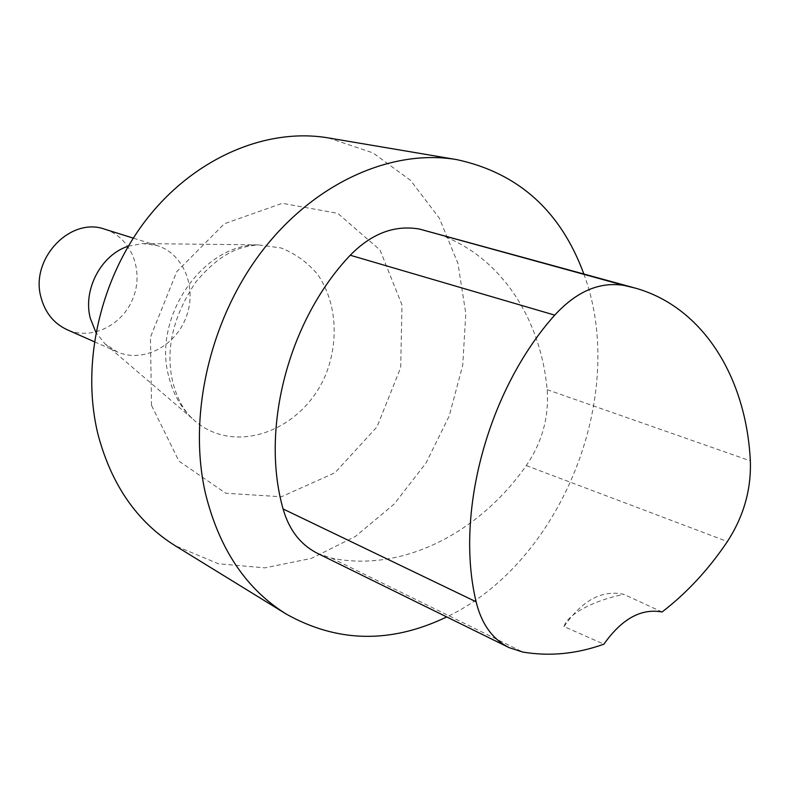 <?xml version="1.0" encoding="UTF-8"?>
<svg xmlns="http://www.w3.org/2000/svg" width="790" height="790" viewBox="0 0 790 790"><rect width="100%" height="100%" fill="white"/><g stroke="black" fill="none" stroke-linecap="round" stroke-linejoin="round"><path stroke-width="0.59" stroke-dasharray="3.95 2.96" d="M104.902 229.258C130.745 237.168 143.978 269.805 133.392 297.297C123.24 324.966 91.788 340.796 67.13 329.716M128.286 246.194L142.704 243.567L157.111 245.562C183.902 253.768 197.352 288.083 186.164 317.136C175.439 346.366 142.704 363.321 117.157 351.846L105.001 343.857L95.876 332.383M328.393 137.924L372.959 152.865L410.603 180.426L439.359 218.228L457.963 263.544L465.794 313.502L462.743 365.257L449.204 416.024L425.948 463.138L394.141 504.089L355.342 536.519L311.497 558.352L264.956 567.852L218.475 563.784L175.103 545.673M583.83 273.942C628.721 394.18 561.759 562.559 446.725 616.931M317.728 553.464L331.533 558.115C402.159 572.77 479.145 533.043 526.278 465.577C542.197 442.193 549.149 416.883 547.134 389.668C540.488 314.716 496.426 250.163 430.135 231.658M564.04 626.569C582.23 600.242 602.158 589.498 623.833 594.347C593.468 600.509 567.299 614.403 564.04 626.569L603.886 644.176M662.079 611.983L623.833 594.347M168.487 375.497C152.816 316.168 203.534 243.755 258.32 244.88L281.043 247.961C295.253 253.56 307.419 262.329 317.521 274.268C335.553 300.23 339.108 337.004 327.406 370.234C306.066 429.73 234.62 458.062 192.839 419.036C180.821 407.808 172.704 393.301 168.487 375.497M151.502 405.359L150.456 337.172L176.763 271.681L224.419 223.708L282.307 203.306L337.774 213.349L380.02 250.005L401.972 304.91L400.708 367.508L377.008 426.876L334.921 472.795L281.349 496.772L225.713 493.217L178.945 461.093L151.502 405.359M331.533 558.115L522.802 652.056M526.278 465.577L727.383 541.555M547.134 389.668L750.332 460.847M157.111 245.562L133.263 238.116M117.157 351.846L94.306 341.734M105.001 343.857L192.839 419.036C183.32 410.375 176.486 397.439 172.348 380.227C165.475 348.351 173.385 315.496 196.088 281.675C222.395 250.736 241.138 246.569 258.32 244.88L142.704 243.567M509.234 647.682L508.503 647.326M635.259 288.093L633.175 287.521"/><path stroke-width="1.19" d="M94.306 341.734L67.13 329.716C53.967 323.574 45.287 312.909 41.1 297.731C29.684 259.179 70.28 216.371 104.902 229.258L133.263 238.116M95.876 332.383L90.297 318.291C82.674 289.683 101.189 254.706 128.286 246.194M446.725 616.931C390.922 643.771 337.37 642.784 286.079 613.968L175.103 545.673C137.174 521.973 111.499 484.981 98.078 434.707C80.57 364.2 100.113 277.715 148.165 217.26C196.305 156.825 267.543 127.506 328.393 137.924L456.877 159.639C518.408 172.971 560.722 211.068 583.83 273.942M286.079 613.968C245.947 588.935 219.047 548.645 205.38 493.118C187.645 415.185 210.16 318.133 262.912 250.005C315.773 181.858 392.6 148.599 456.877 159.639M633.175 287.521L419.49 229.07C394.684 224.735 371.596 233.455 350.237 255.239C288.478 320.187 260.256 428.674 283.087 508.957C289.15 530.11 300.694 544.942 317.728 553.464L508.503 647.326M603.886 644.176C621.789 618.856 641.184 608.122 662.079 611.983C686.816 592.974 708.581 569.501 727.383 541.555C743.696 516.374 751.349 489.474 750.332 460.847C746.264 378.045 703.515 307.241 635.259 288.093L624.278 285.457C599.847 281.408 576.661 291.293 554.718 315.131C487.934 389.786 454.724 513.046 476.123 601.802C481.525 624.041 492.565 639.337 509.234 647.682L522.802 652.056C549.613 656.579 576.641 653.952 603.886 644.176M283.087 508.957L476.123 601.802M350.237 255.239L554.718 315.131M419.49 229.07L624.278 285.457"/></g></svg>
